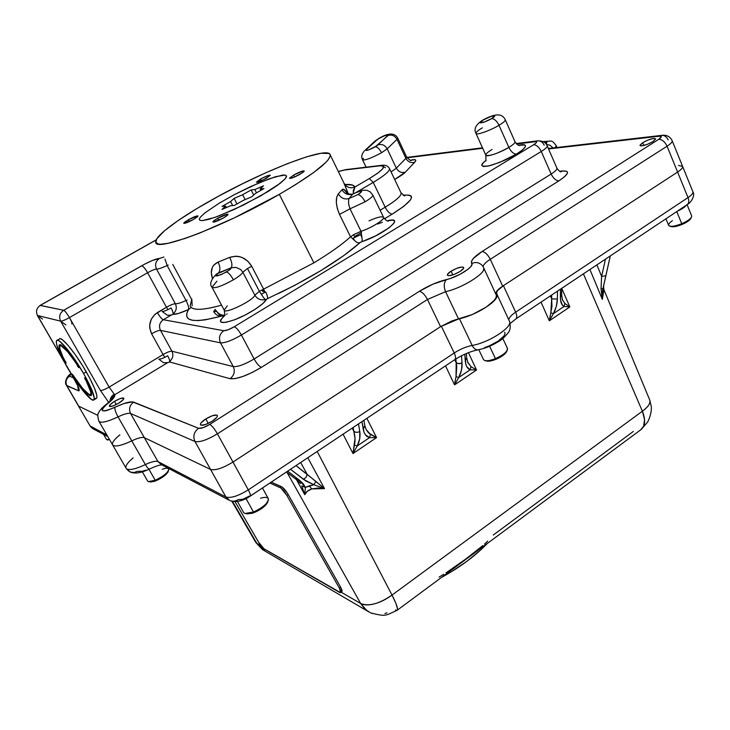 <?xml version="1.0" encoding="UTF-8"?>
<svg xmlns="http://www.w3.org/2000/svg" width="730" height="730" viewBox="0 0 730 730"><rect width="100%" height="100%" fill="white"/><g stroke="black" fill="none" stroke-linecap="round" stroke-linejoin="round"><path stroke-width="1.09" d="M261.96 289.929L262.709 291.37L264.698 291.416L262.827 291.526L263.074 290.549M114.482 401.363L116.289 404.511L114.482 401.363L110.194 404.602L109.637 406.491L113.168 405.898L118.725 403.152C113.57 406.081 110.44 407.094 109.345 406.19C109.327 405.141 111.042 403.526 114.482 401.363C119.611 398.452 122.731 397.439 123.826 398.334C123.863 399.374 122.165 400.98 118.725 403.152L123.023 399.885L123.525 398.032L119.985 398.644L114.482 401.363M205.796 418.947L208.251 423.391L205.796 418.947L201.079 422.843L200.339 424.331L200.905 425.179L205.449 424.55L212.047 421.301C205.769 424.924 201.882 426.037 200.376 424.65C200.257 423.291 202.073 421.392 205.796 418.947C212.038 415.343 215.916 414.238 217.43 415.616C217.558 416.958 215.761 418.847 212.047 421.301L216.773 417.368L217.467 415.899L216.856 415.078L212.311 415.735L205.796 418.947M451.103 271.159L452.874 274.909L451.103 271.159L447.536 274.288L447.472 275.31L448.64 275.721L453.814 274.571L460.019 271.514C453.467 275.183 449.251 276.378 447.371 275.11C447.244 274.17 448.485 272.856 451.103 271.159C457.61 267.518 461.807 266.322 463.714 267.591C463.842 268.512 462.61 269.817 460.019 271.514L463.568 268.366L463.587 267.363L462.391 266.979L457.226 268.138L451.103 271.159M642.655 142.697L643.814 145.498L642.655 142.697L640.018 145.151L640.402 145.781L641.926 145.854L647.3 144.367L652.985 141.565C646.461 145.106 642.144 146.392 640.018 145.425L642.655 142.697C649.125 139.174 653.441 137.897 655.595 138.864L652.985 141.565L655.595 139.101L653.633 138.435L648.277 139.932L642.655 142.697M260.564 179.023L261.431 180.739L260.564 179.023L256.422 182.126L260.564 179.023C265.976 176.14 269.224 174.881 270.328 175.246L267.07 175.903L260.564 179.023M266.213 178.339C260.774 181.241 257.507 182.5 256.422 182.135L263.557 179.744L270.328 175.236L266.213 178.339M293.679 175.027L294.646 176.961L293.679 175.027L289.463 178.312L293.679 175.027C299.501 171.915 303.032 170.574 304.273 171.012L300.076 174.251C294.217 177.381 290.677 178.731 289.454 178.284L294.382 177.08L303.26 172.198L304.264 170.975L302.777 170.993L293.679 175.027M217.677 218.288L218.754 220.35L217.677 218.288L213.534 221.071L212.914 221.902L213.443 222.157L223.343 218.005C217.513 221.135 214.036 222.449 212.914 221.957C212.996 221.299 214.583 220.077 217.677 218.288C223.462 215.177 226.93 213.863 228.07 214.346C227.997 214.994 226.419 216.217 223.343 218.005L227.486 215.204L228.07 214.392L227.504 214.145L217.677 218.288M188.395 219.739L189.362 221.564L188.395 219.739L184.416 222.358L183.759 223.143L184.197 223.389L193.386 219.493C187.975 222.394 184.763 223.636 183.759 223.225L188.395 219.739C193.779 216.865 196.972 215.624 197.994 216.025L193.386 219.493L197.374 216.865L197.994 216.089L197.529 215.861L188.395 219.739M484.957 360.565L486.335 360.976C488.47 361.542 491.692 360.976 495.998 359.288L495.46 358.631C490.67 360.501 487.092 361.131 484.72 360.501M478.807 349.688L483.406 359.379C484.683 361.414 488.698 361.158 495.46 358.631L489.62 346.239L495.46 358.631C503.445 354.999 507.459 351.641 507.514 348.538L502.806 338.474M665.924 218.808L668.589 225.232C669.994 227.03 674.383 226.528 681.756 223.708L676.756 211.581L681.756 223.708C676.153 225.935 672.084 226.72 669.529 226.063C667.64 225.132 668.589 223.343 672.385 220.697M669.602 226.09L671.034 226.583C673.334 227.176 676.993 226.473 682.03 224.466L681.756 223.708L682.03 224.466L677.942 225.917L671.025 226.583M103.523 434.323L106.425 439.341L109.555 439.615L107.036 439.816M107.182 439.852L108.113 440.007M246.129 498.718L244.431 499.338L246.129 498.718L253.465 512.004L246.129 498.718L259.031 490.268L246.129 498.718M237.451 501.455L243.418 512.205C244.468 514.166 247.808 514.102 253.465 512.004L245.043 513.482M245.481 513.564L254.35 512.506L253.465 512.004L254.35 512.506L252.215 513.263L247.105 513.902M142.341 471.863L147.515 480.869C148.236 482.174 150.8 481.964 155.216 480.24L148.929 469.262L155.216 480.24L148.482 481.617M148.728 481.672L156.083 480.705L155.216 480.24L156.083 480.705L154.313 481.362L150.289 482.001M348.274 193.87L343.784 182.728M347.179 193.103L347.434 193.496C345.053 189.608 343.237 188.367 342.005 189.773L343.666 189.271L347.179 193.103M265.063 292.292L263.612 289.135L259.405 291.343L247.506 268.512L251.74 266.304L263.612 289.135L313.891 262.837L279.334 194.335C223.727 226.601 154.03 252.781 155.791 242.041C154.641 236.155 178.74 218.425 210.997 200.367C262.581 171.03 329.285 144.923 330.279 155.043C330.142 161.412 313.161 174.507 279.334 194.335L313.891 262.837C329.659 253.283 341.877 244.623 350.555 236.849L339.505 214.392C335.681 205.112 335.307 198.268 338.373 193.879L342.005 189.773C344.615 194.034 348.228 195.457 352.827 194.034C362.235 189.964 363.914 190.165 357.855 194.627C360.255 194.91 362.664 197.31 365.082 201.818C370.293 198.66 372.875 196.425 372.829 195.111L372.829 195.111C372.875 196.425 370.293 198.66 365.082 201.818C362.664 197.31 360.255 194.91 357.855 194.627L348.995 198.542C344.533 199.755 340.992 198.204 338.373 193.879L342.005 189.773C344.615 194.034 348.228 195.457 352.827 194.034L348.995 198.542L348.648 199.911L348.575 203.989L350.017 208.826L339.505 214.392L337.26 208.379L336.32 202.301L336.74 197.136L338.373 193.879C340.992 198.204 344.533 199.755 348.995 198.542L352.827 194.034L359.041 191.424L361.66 191.141L360.72 192.683L357.855 194.627L348.995 198.542M362.18 239.34L361.012 231.282L353.53 234.741L350.555 236.849L339.505 214.392L350.017 208.826L361.012 231.282C370.621 228.353 384.756 219.675 383.606 217.449L372.829 195.111L370.073 191.762L366.697 190.275L362.783 190.229L353.594 193.514M212.412 278.331C209.884 270.648 211.782 265.227 218.115 262.07L229.722 257.371C238.984 254.67 246.32 257.644 251.74 266.304L247.506 268.512L259.405 291.343L254.843 295.157L242.862 272.235L240.663 269.516L235.89 267.363L231.227 267.791C231.346 268.558 229.749 269.945 226.428 271.952C228.472 272.527 230.799 275.137 233.427 279.8C238.783 276.57 241.931 274.042 242.862 272.235L247.506 268.512L242.862 272.235C241.931 274.042 238.783 276.57 233.427 279.8C230.799 275.137 228.472 272.527 226.428 271.952C216.436 276.898 213.826 277.199 218.589 272.856L216.445 274.124M266.149 299.482L266.048 299.528C264.954 299.601 263.411 297.813 261.422 294.163L265.684 291.927C267.509 295.623 267.983 297.968 267.107 298.971L266.961 299.054M359.707 242.661L359.479 242.734C357.125 243.117 355.008 241.584 353.147 238.144L360.702 234.649C362.372 238.29 362.637 240.672 361.514 241.812L361.341 241.922M391.079 171.942L396.335 168.155C398.516 171.851 401.518 173.183 405.342 172.152L414.749 162.243C410.981 163.274 408.034 161.969 405.907 158.346C408.034 161.969 410.981 163.274 414.749 162.243L415.808 160.582L415.115 159.724L410.397 160.244C415.525 159.012 416.976 159.678 414.749 162.243L405.342 172.152C401.518 173.183 398.516 171.851 396.335 168.155L387.183 148.838L381.534 152.734C371.26 158.237 364.927 160.573 362.527 159.742C364.927 160.573 371.26 158.237 381.534 152.734C379.49 148.874 377.419 146.894 375.329 146.794C368.659 150.225 365.639 151.183 366.287 149.65L374.39 141.638L379.198 138.344C385.659 135.013 388.643 134.055 388.132 135.47L375.329 146.794C377.419 146.894 379.49 148.874 381.534 152.734L387.183 148.838C384.984 145.106 381.973 143.783 378.167 144.85C381.973 143.783 384.984 145.106 387.183 148.838L396.983 139.357C394.83 135.698 391.882 134.402 388.132 135.47C391.882 134.402 394.83 135.698 396.983 139.357L397.695 137.997L396.983 139.357L405.907 158.346L406.583 156.904M492.066 149.458C487.302 152.378 485.267 154.358 485.952 155.399C490.022 156.193 497.65 153.519 508.856 147.396C513.09 144.796 515.143 142.925 515.033 141.793L505.297 119.829C505.379 120.879 503.28 122.695 499.01 125.268L508.856 147.396C511.064 151.749 513.573 153.993 516.402 154.139C510.38 158.091 501.473 161.95 489.675 165.737C480.55 167.133 479.355 165.345 486.098 160.354L483.306 162.735L481.718 165.372L483.442 166.549L488.288 166.057L499.749 162.37L516.402 154.139C513.573 153.993 511.064 151.749 508.856 147.396C513.582 144.476 515.581 142.514 514.86 141.511M482.384 120.322C475.814 124.684 473.67 129.018 475.951 133.325L485.788 155.125C485.861 157.561 500.004 152.862 508.856 147.396L499.01 125.268C490.076 130.688 475.942 135.588 475.951 133.325C475.942 135.588 490.076 130.688 499.01 125.268C496.774 120.87 494.274 118.661 491.527 118.634C483.853 123.233 475.221 124.593 483.214 119.994L482.384 120.322L483.214 119.994C490.724 115.486 499.521 113.999 491.527 118.634C494.274 118.661 496.774 120.87 499.01 125.268C503.28 122.695 505.379 120.879 505.297 119.829C502.532 113.907 496.519 112.511 482.621 120.185M83.576 373.486C91.934 388.424 95.365 397.229 93.869 399.912C91.533 402.604 77.608 385.413 67.233 367.29C58.792 352.362 55.279 343.401 56.694 340.417C58.829 337.579 72.963 354.835 83.576 373.486L86.268 371.88L83.576 373.486L74.278 358.704L66.923 348.785L59.751 341.339L57.88 340.29L56.703 340.408L56.237 341.667L56.913 345.555L62.661 358.941L72.453 375.859L83.156 390.952L91.359 399.383L93.622 400.067L94.316 398.188L90.794 387.393L83.576 373.486M93.869 399.912L96.488 398.334C98.021 395.633 94.617 386.818 86.268 371.88C75.683 353.247 61.53 336.019 59.358 338.875L60.553 338.747L62.433 339.788L67.954 345.226L75.081 354.397L82.682 365.867L89.516 377.757L94.48 388.15L96.825 395.404L96.898 397.512L96.232 398.489M85.072 379.198L85.529 378.925L85.072 379.198L84.58 377.912L85.894 379.518C90.556 388.743 92.308 394.109 91.15 395.633C88.102 395.97 81.806 388.807 72.261 374.152L82.682 388.47L89.27 394.684L90.739 394.446L90.73 391.873L85.182 378.441L91.232 392.265L91.387 395.295L89.817 395.623L82.463 388.552L73.447 375.695C82.171 388.807 87.865 395.14 90.547 394.693C91.615 393.388 90.201 388.752 86.313 380.804L85.072 379.198M77.48 366.013L77.937 365.748L77.48 366.013L77.207 364.608L67.488 351.55L60.973 345.646L59.687 346.193L59.896 349.031L62.862 356.861L66.156 362.974L64.906 361.441C60.07 352.015 58.227 346.467 59.376 344.77C62.287 344.304 68.593 351.486 78.283 366.305L78.794 367.61L77.48 366.013L77.042 364.699C68.219 351.486 62.524 345.162 59.96 345.737C58.902 347.179 60.407 351.997 64.468 360.173L65.992 362.354L63.026 357.682L59.422 348.685L59.057 345.363L60.417 344.679L63.391 346.759L67.698 351.422L75.573 362.135L78.575 366.852L78.721 367.619L77.48 366.013M305.359 487.394L309.246 485.833L311.71 488.927C308.005 490.277 305.688 492.193 304.775 494.694L305.359 487.394L313.845 484.747L305.678 480.869L290.504 469.271L303.479 479.327L313.863 484.757L324.512 488.607L317.988 488.042L311.71 488.927L307.184 491.381L304.775 494.694L296.48 479.656L304.775 494.694L305.359 487.394L301.736 485.906L304.775 494.694L301.736 485.906L305.359 487.394L299.738 480.468L303.279 483.817L305.359 487.394M603.655 285.713L603.646 288.651L603.372 286.872L606.174 274.425L603.655 285.713M604.139 290.221L603.737 290.923L603.372 286.872L602.861 289.016L610.298 255.92L605.836 275.812L601.63 276.36L605.462 259.141L601.63 276.36L601.027 288.56L602.35 299.364L602.451 291.571L603.372 286.872L603.737 290.923L602.35 299.364L589.922 269.516M161.549 464.745L157.972 461.588C155.682 460.712 151.484 461.707 145.37 464.581L131.783 440.874C137.933 437.973 142.122 436.905 144.348 437.671L157.972 461.588L144.348 437.671L210.559 469.454L225.917 497.002C230.808 498.417 238.263 496.035 248.282 489.867L232.97 462.035L248.282 489.867L454.233 352.973L441.331 326.164L232.97 462.035C222.842 468.186 215.368 470.658 210.559 469.454L225.917 497.002L157.972 461.588C155.682 460.712 151.484 461.707 145.37 464.581C147.168 467.611 148.537 469.089 149.468 469.007L149.468 469.007C148.537 469.089 147.168 467.611 145.37 464.581C136.172 468.888 129.995 470.357 126.837 468.989L130.123 471.963L126.837 468.989C129.995 470.357 136.172 468.888 145.37 464.581L131.783 440.874C120.651 446.012 114.209 447.262 112.456 444.625C112.019 442.49 114.491 439.241 119.884 434.879M232.468 501.391L256.805 543.321L260.975 545.739L256.805 543.321L232.468 501.391M649.782 400.159C650.686 403.152 648.213 406.847 642.373 411.227L583.425 273.85L642.373 411.227L392.01 595.069C379.107 603.911 368.65 606.712 360.629 603.473L341.22 592.231L360.629 603.473L286.999 472.365L360.629 603.473C364.033 605.261 368.65 605.371 374.481 603.82C380.312 602.268 386.161 599.357 392.01 595.069L317.203 451.459L392.01 595.069L642.373 411.227C647.081 407.76 649.591 404.666 649.919 401.956L649.764 400.086L604.075 290.065L603.436 286.936L602.752 289.545L602.861 289.016L601.027 288.56L602.35 299.364L602.752 289.554L610.298 255.92M340.718 592.596L341.987 591.656L340.636 587.176L339.368 588.115L340.718 592.596L339.651 592.432L264.068 548.887L258.52 542.098L235.005 501.629L259.177 543.184L263.539 548.513L340.609 592.669L340.764 591.236L339.368 588.115L286.863 495.424L288.186 494.502C285.777 490.487 283.568 487.886 281.543 486.7L271.231 482.138L282.191 487.074L287.41 493.206L340.636 587.176L342.032 590.287L341.932 591.692M341.877 591.729L340.919 591.492M504.768 332.241L505.032 333.875L503.946 336.028L498.134 341.147L489.209 345.91L484.51 347.617M249.259 496.108L242.743 499.302L238.117 499.63C235.425 501.337 232.678 501.647 229.886 500.579L225.917 497.002L157.972 461.588L161.485 464.718L228.654 499.931M145.817 470.175L142.222 471.297L137.541 471.324L133.855 472.584L130.123 471.963M255.509 541.943L231.875 501.264M602.962 288.605L603.308 289.454L602.962 288.605M307.804 457.737L324.512 488.607L311.71 488.927L309.246 485.833L313.845 484.747L324.512 488.607L307.157 474.354L300.678 462.482L307.157 474.354L306.089 477.383L303.479 479.327L306.089 477.383L307.157 474.354L295.988 465.612L315.944 481.453L313.845 484.747L315.944 481.453L324.512 488.607L307.804 457.737M366.086 429.45L370.429 434.359L369.544 437.644L370.429 434.359L376.561 437.608L366.862 418.327L376.561 437.608L352.982 453.549L343.082 434.195L352.982 453.549L357.298 445.902L369.544 437.644L365.484 434.87L364.078 432.306L361.961 421.602L363.221 429.14C364.142 433.921 366.259 436.75 369.544 437.644L376.561 437.608L352.982 453.549L357.298 445.902L369.544 437.644L376.561 437.608L368.541 432.881L366.104 429.468L364.808 425.626L363.221 429.14L364.9 426.156L363.932 420.288M562.237 299.464L564.828 303.434L564.025 306.481L564.828 303.434L569.847 306.938L561.762 288.396L569.847 306.938L549.316 320.808L541.039 302.129L549.316 320.808L553.377 313.663L564.025 306.481L562.465 305.249L560.585 300.386L560.494 289.144L560.375 297.037C560.394 302.056 561.616 305.204 564.025 306.481L569.847 306.938L549.316 320.808L553.377 313.663L564.025 306.481L569.847 306.938L564.828 303.434L562.319 299.656M466.397 353.475L466.716 358.384L465.247 360.766L466.689 357.974L467.839 362.618L470.996 366.633L470.156 369.791L470.996 366.633L476.535 370.01L468.414 352.654L476.535 370.01L454.562 384.874L445.519 365.858L454.562 384.874L458.75 377.483L470.156 369.791L466.798 366.734L465.767 364.042L464.809 354.169L465.247 360.766C465.694 365.684 467.328 368.696 470.156 369.791L476.535 370.01L454.562 384.874L458.75 377.483L470.156 369.791L476.535 370.01L470.996 366.633L467.392 361.669M98.833 421.128C100.667 423.4 107.064 421.986 118.032 416.876C124.21 413.946 128.389 412.815 130.57 413.472L144.348 437.671C142.122 436.905 137.933 437.973 131.783 440.874C120.651 446.012 114.209 447.262 112.456 444.625L125.934 467.921C125.469 465.649 127.869 462.318 133.134 457.911M78.749 406.19L97.875 415.37L78.749 406.19L66.859 385.741C65.143 381.936 66.019 378.77 69.487 376.242L71.157 373.87L69.487 376.242C66.019 378.77 65.143 381.936 66.859 385.741L78.475 390.796C80.127 390.97 78.876 387.347 74.752 379.919L71.841 374.901L78.147 386.553L79.004 390.851L78.475 390.796L77.69 385.832L78.475 390.796L66.485 385.358L78.749 406.19M106.854 434.943L90.511 426.42L93.549 429.094L90.091 425.964L106.854 434.943M361.505 232.432L354.57 236.611L361.505 232.432M678.508 165.382L682.632 166.476C682.888 167.8 681.218 169.661 677.604 172.061L688.016 197.593C691.584 195.165 693.226 193.249 692.925 191.844C693.226 193.249 691.584 195.165 688.016 197.593L677.604 172.061L503.408 285.667L515.635 312.166L688.016 197.593L515.635 312.166C511.027 315.305 508.773 317.906 508.865 319.968C508.773 317.906 511.027 315.305 515.635 312.166C517.059 315.47 517.15 317.714 515.909 318.891L515.955 318.855C517.141 317.65 517.041 315.424 515.635 312.166L503.408 285.667L497.65 290.513L496.537 292.511L497.157 294.719C497.687 297.74 494.027 301.882 486.153 307.129L493.252 301.463L495.834 298.132L496.464 295.495L483.789 268.047C486.353 273.075 461.506 288.514 445.555 291.671C443.557 286.607 443.84 282.583 446.413 279.572C437.489 281.78 428.483 285.685 419.394 291.288L209.738 424.404C204.646 427.442 200.923 428.738 198.56 428.291L133.663 402.12C130.378 401.217 124.127 402.96 114.911 407.34C101.361 412.861 98.796 411.738 107.228 403.982C112.831 399.602 115.313 396.545 114.665 394.793L109.135 387.092L69.441 317.577C65.098 319.986 62.169 321.173 60.663 321.154L65.928 324.95M509.64 321.72C512.049 327.67 487.987 342.981 472.155 345.436C473.743 348.52 475.686 349.989 477.986 349.834C475.686 349.989 473.743 348.52 472.155 345.436L459.48 318.791L472.155 345.436C488.197 342.954 512.506 327.332 509.586 321.529L509.312 320.926M483.205 266.906C482.986 265.072 485.34 262.535 490.277 259.305L502.669 286.151L503.408 285.667L502.669 286.151C497.997 289.262 495.679 291.808 495.725 293.77L497.933 289.856L502.669 286.151L490.277 259.305C487.813 254.588 485.094 251.969 482.11 251.467C473.843 256.869 470.375 260.865 471.708 263.466C474.829 266.258 457.619 277.263 446.413 279.572C443.84 282.583 443.557 286.607 445.555 291.671C461.296 288.551 485.897 273.394 483.835 268.211M496.701 293.898L497.139 296.307L495.369 299.446L486.153 307.129C493.526 302.074 496.947 298.105 496.4 295.212M493.288 535.017L633.375 431.43M640.694 429.833L643.595 426.311L644.572 419.567L642.373 411.227C645.685 419.65 645.302 425.718 641.223 429.441M396.691 610.444L395.45 610.006M397.458 608.546L397.175 610.262C398.197 608.811 396.472 603.746 392.01 595.069L395.833 603.163L397.458 608.546M265.291 551.287L256.805 543.321L262.59 549.672L367.427 611.056M370.165 612.634L367.044 610.782L360.629 603.473L364.699 608.811L369.882 612.497M386.927 612.808L384.929 613.529M441.458 577.457C460 567.292 475.257 555.986 487.239 543.531L480.86 549.79L466.826 561.361L450.656 572.183L441.458 577.457M443.74 574.291L439.104 577.101M482.831 545.584L465.685 559.08L446.03 572.84M487.695 541.131L484.51 544.106M461.543 355.738L462.044 362.92L461.424 370.347L458.75 377.483L456.031 376.707L454.808 382.684L456.031 376.707L458.75 377.483C461.196 372.82 462.291 367.966 462.044 362.92L459.946 363.695L457.245 363.357L456.177 362.71L454.753 359.698L456.177 362.71L456.761 366.387L456.031 376.707L456.177 362.71L459.006 363.741L462.044 362.92L461.543 355.738M455.894 358.95L456.177 362.71L455.894 358.95M353.119 427.497L353.776 431.174L352.207 428.108L353.776 431.174L355.008 438.52L352.982 453.549L354.369 445.181L357.298 445.902L354.369 445.181C355.401 440.966 355.2 436.294 353.776 431.174C355.546 432.589 357.545 432.671 359.78 431.439L359.707 438.748L357.298 445.902C359.671 441.185 360.492 436.367 359.78 431.439C357.545 432.671 355.546 432.589 353.776 431.174L353.119 427.497M358.494 423.911L359.78 431.439L358.494 423.911M551.679 295.02L551.652 298.88L550.347 295.915L551.652 298.88L551.98 306.281L549.316 320.808L550.858 312.841L553.377 313.663L550.858 312.841L551.652 298.88L557.382 299.035L556.269 306.554L553.377 313.663C555.886 309.064 557.218 304.182 557.382 299.035L551.652 298.88L551.679 295.02M557.483 291.151L557.382 299.035L557.483 291.151M286.47 471.963L296.955 480.021L299.738 480.468L287.666 471.169L299.738 480.468L296.964 480.03L296.079 477.831M606.174 274.425L610.317 255.901L606.174 274.407M605.836 275.812L601.63 276.36L596.885 264.871L601.63 276.36L601.027 288.56L602.861 289.016L605.845 275.767M496.537 293.524C496.199 291.571 498.499 288.952 503.408 285.667L677.604 172.061C681.218 169.661 682.888 167.8 682.632 166.476L692.925 191.844C695.234 194.746 691.739 202.237 687.386 204.491C688.992 203.086 689.202 200.786 688.016 197.593C689.202 200.786 688.992 203.086 687.386 204.491L515.909 318.891L510.197 323.481M497.157 294.719L509.586 321.529C510.772 326.666 510.252 330.48 508.025 332.98C504.613 337.16 501.355 340.07 498.261 341.713C491.6 345.801 484.866 348.502 478.068 349.825C470.467 351.349 462.738 354.616 454.854 359.625L250.198 496.163C246.722 498.462 238.336 503.581 229.886 500.579L225.917 497.002C230.808 498.417 238.263 496.035 248.282 489.867C250.125 493.307 250.755 495.405 250.198 496.163L250.198 496.163C250.755 495.405 250.125 493.307 248.282 489.867L454.233 352.973C455.73 356.267 455.949 358.466 454.899 359.589L454.854 359.625C455.958 358.53 455.748 356.313 454.233 352.973C460.183 349.159 466.16 346.64 472.155 345.436C466.16 346.64 460.183 349.159 454.233 352.973L441.331 326.164L440.555 326.657L427.47 299.473C424.906 294.683 422.214 291.954 419.394 291.288C422.214 291.954 424.906 294.683 427.47 299.473L445.555 291.671L458.559 318.983L440.555 326.657L232.97 462.035L217.43 433.821C214.501 428.784 211.937 425.645 209.738 424.404C211.937 425.645 214.501 428.784 217.43 433.821L427.47 299.473L445.555 291.671L458.559 318.983C467.82 316.929 477.018 312.978 486.153 307.129L472.401 314.493L451.934 320.935L440.555 326.657L427.47 299.473L217.43 433.821C207.192 439.944 199.71 442.508 194.992 441.513C192.757 436.294 193.943 431.886 198.56 428.291C193.943 431.886 192.757 436.294 194.992 441.513C199.71 442.508 207.192 439.944 217.43 433.821L232.97 462.035C222.842 468.186 215.368 470.658 210.559 469.454L194.992 441.513L210.559 469.454L144.348 437.671L130.57 413.472C128.58 408.955 129.611 405.177 133.663 402.12C129.611 405.177 128.58 408.955 130.57 413.472L194.992 441.513L130.57 413.472C128.389 412.815 124.21 413.946 118.032 416.876C115.678 412.505 114.628 409.32 114.911 407.34C114.628 409.32 115.678 412.505 118.032 416.876C107.118 421.958 100.722 423.391 98.851 421.164M603.108 294.281L602.35 299.364M299.391 481.791L300.568 483.598L297.247 480.24M483.488 269.753L483.817 268.238M561.653 294.792L560.375 297.037L561.653 294.792M518.692 145.279C531.632 142.478 523.164 150.462 516.402 154.139L522.333 150.042L525.326 146.839L524.98 145.005L518.692 145.279M491.527 118.634L494.712 115.97L491.345 116.289L483.214 119.994L480.002 122.658L484.601 121.919L491.527 118.634M475.951 133.325C475.896 132.249 478.031 130.414 482.348 127.832M396.335 168.155L405.907 158.346L396.335 168.155L387.183 148.838L396.983 139.357L405.907 158.346L406.637 157.032C409.576 160.089 411.081 161.202 411.154 160.39M405.342 172.152C404.329 173.503 400.77 175.948 394.674 179.498L405.342 172.152M366.287 149.65L377.538 139.366L383.816 136.045L388.506 134.794L377.036 145.735L368.778 149.86L366.305 150.499L366.287 149.65M212.403 278.34L211.317 272.673L212.348 267.326L213.744 265.118L218.115 262.07C220.314 266.815 220.469 270.419 218.589 272.856C220.469 270.419 220.314 266.815 218.115 262.07L229.722 257.371C231.976 262.116 232.478 265.592 231.227 267.791C232.478 265.592 231.976 262.116 229.722 257.371L235.836 256.184L239.066 256.549L242.214 257.526L247.771 261.103L251.74 266.304L263.612 289.135L313.891 262.837C329.659 253.283 341.877 244.623 350.555 236.849L356.13 241.885L350.555 236.849L353.53 234.741L355.108 237.432M216.646 311.491L215.25 309.447L213.653 311.546L216.764 311.454C218.744 314.831 221.044 316.282 223.663 315.816L224.977 315.168L220.861 319.64L220.396 321.255L221.144 322.277L226.063 322.332L234.686 319.74L245.207 315.013L255.345 309.173L262.946 303.479L266.322 299.4C264.561 303.954 248.839 314.219 235.535 319.411C221.245 324.375 217.303 323.335 223.718 316.291M224.995 315.059C222.267 315.579 219.611 314.539 217.029 311.929M216.892 281.223L215.277 283.204L216.892 281.214M231.227 267.791L228.536 270.62L220.998 274.69L215.852 275.885L216.217 274.781L218.589 272.856L231.227 267.791L216.299 274.234C210.76 279.982 209.327 284.308 212.01 287.237C214.483 288.761 221.619 286.288 233.427 279.8C221.619 286.288 214.483 288.761 212.01 287.237L215.277 283.204M227.295 305.843L224.165 310.086C224.566 314.53 253.62 300.395 254.843 295.157C257.362 299.145 260.929 300.587 265.528 299.482C260.929 300.587 257.362 299.145 254.843 295.157L259.405 291.343L262.471 296.006M344.87 184.535C350.482 184.07 353.831 184.9 354.917 186.999C350.984 188.586 347.653 187.783 344.916 184.581L344.168 183.358L344.916 184.581C347.653 187.783 350.984 188.586 354.917 186.999L353.238 192.866M348.283 193.87L344.514 184.243M350.017 208.826L365.082 201.818L350.017 208.826L361.012 231.282C370.758 228.317 385.048 219.475 383.579 217.376C382.173 216.016 377.328 217.175 369.033 220.843M191.844 299.127L192.127 305.815M172.663 314.374L178.558 313.425L188.495 309.557L186.77 313.535L186.834 316.71L188.742 318.992L192.519 320.306L198.149 320.589L205.55 319.804L221.299 316.163C192.948 323.6 182.016 321.401 188.495 309.557L191.214 307.421L188.495 309.557C189.015 307.759 188.194 304.748 186.04 300.495L187.099 300.03L186.04 300.495C188.194 304.748 189.015 307.759 188.495 309.557C180.921 312.978 175.656 314.584 172.7 314.374M173.074 313.918C176.341 311.099 177.098 307.704 175.364 303.753C177.253 303.945 180.821 302.868 186.04 300.495L167.161 265.537L168.21 265.063L167.161 265.537C161.905 267.956 158.355 269.133 156.521 269.078L175.364 303.753C177.253 303.945 180.821 302.868 186.04 300.495L167.161 265.537L164.953 259.022L167.161 265.537C161.905 267.956 158.355 269.133 156.521 269.078L175.364 303.753C173.576 303.753 170.61 304.921 166.458 307.257L167.909 309.657M172.745 264.397L191.716 299.61L190.138 305.715C191.579 310.204 200.303 310.487 216.299 306.573M172.873 314.256C172.581 314.904 170.747 315.232 167.371 315.26L162.151 311.473C163.912 311.5 166.896 310.323 171.103 307.96C172.882 311.363 173.475 313.462 172.873 314.256L172.782 314.311M226.492 314.384L227.085 313.873M169.707 361.368C172.928 358.494 173.667 355.108 171.933 351.212L233.262 366.588C237.87 366.962 244.824 364.425 254.122 358.968L241.402 335.024L541.268 151.484C539.059 147.095 536.504 144.85 533.612 144.741L536.194 142.815L536.623 141.967L535.911 141.629L516.63 144.002L537.618 140.835L535.163 141.666C537.49 141.538 536.979 142.569 533.612 144.741L234.202 326.766C236.319 327.551 238.719 330.307 241.402 335.024L541.268 151.484C539.059 147.095 536.504 144.85 533.612 144.741L234.202 326.766L228.089 329.787L223.791 330.717C219.566 333.902 218.471 337.954 220.515 342.863C225.05 343.073 232.012 340.463 241.402 335.024C238.719 330.307 236.319 327.551 234.202 326.766C229.539 329.458 226.063 330.772 223.791 330.717L163.347 319.722C159.569 322.496 158.611 326.045 160.454 330.352L171.933 351.212C170.126 351.094 167.179 352.216 163.082 354.561L151.594 333.793C155.718 331.447 158.675 330.307 160.454 330.352L220.515 342.863C218.471 337.954 219.566 333.902 223.791 330.717L163.347 319.722C159.569 322.496 158.611 326.045 160.454 330.352C158.675 330.307 155.718 331.447 151.594 333.793C147.907 325.188 149.842 318.116 157.379 312.595C159.751 316.683 161.741 319.065 163.347 319.722L171.44 314.931L163.347 319.722C161.741 319.065 159.751 316.683 157.379 312.595L166.458 307.257L147.606 272.728C151.813 270.401 154.787 269.188 156.521 269.078C154.669 264.689 155.654 261.139 159.478 258.42L152.433 260.455L144.385 264.287L63.674 310.277L40.278 305.396L156.211 239.915L40.278 305.396C36.555 308.014 35.624 311.382 37.476 315.488L37.349 315.433M267.317 298.734L294.482 285.485L321.127 270.465L343.866 255.537L360.291 242.442C341.795 258.776 314.493 275.812 278.395 293.57M359.479 242.734L375.658 235.863L389.035 227.815L393.862 223.325L394.601 221.71L394.173 220.643L392.612 220.159L387.265 220.825C405.999 215.843 385.531 233.609 363.266 241.201M169.515 361.761C169.634 362.445 167.617 362.764 163.483 362.719L158.793 359.142C160.573 359.279 163.538 358.156 167.69 355.775C169.433 359.041 170.035 361.04 169.515 361.761L169.433 361.806M544.233 145.243C542.746 142.195 540.547 140.726 537.618 140.835C542.874 140.826 546.067 142.505 547.208 145.872L556.972 168.274C557.154 169.533 555.211 171.459 551.141 174.041L541.268 151.484C545.374 148.92 547.354 147.049 547.208 145.872C547.354 147.049 545.374 148.92 541.268 151.484L551.141 174.041L254.122 358.968L241.402 335.024C232.012 340.463 225.05 343.073 220.515 342.863L233.262 366.588C235.288 371.433 234.202 375.476 230.014 378.697L169.305 361.879L230.014 378.697C234.202 375.476 235.288 371.433 233.262 366.588C237.87 366.962 244.824 364.425 254.122 358.968C256.768 363.631 259.187 366.423 261.395 367.354C247.37 375.612 236.903 379.39 230.014 378.697L235.188 378.605L242.99 376.424L252.224 372.464L261.395 367.354C259.187 366.423 256.768 363.631 254.122 358.968L551.141 174.041C553.322 178.375 555.886 180.657 558.851 180.885L261.395 367.354L558.851 180.885C555.886 180.657 553.322 178.375 551.141 174.041C555.174 171.486 557.118 169.57 556.981 168.311M381.343 165.363L346.157 169.561L338.419 171.55L344.761 169.999L380.093 165.81C387.019 165.628 383.442 169.88 369.334 178.567L373.24 182.391L385.185 207.22L380.129 210.249L385.185 207.22C387.466 211.508 389.802 213.817 392.202 214.145L384.482 218.799L392.202 214.145C389.802 213.817 387.466 211.508 385.185 207.22C395.879 200.677 401.208 195.987 401.153 193.167M406.135 195.074C416.282 195.339 411.638 201.699 392.202 214.145L403.781 206.334L410.406 199.983L411.528 197.675L411.154 196.06L409.329 195.184L406.135 195.074L404.183 195.832L406.135 195.074L403.106 195.284L406.135 195.074M562.866 170.939C570.112 170.866 568.77 174.178 558.851 180.885L564.618 176.696L567.374 173.339L567.484 172.143L566.736 171.331L562.866 170.939L560.877 171.723L562.866 170.939L559.627 171.221L562.866 170.939M42.404 319.028L37.476 315.488L63.136 359.853L37.294 315.342L64.094 361.651M71.823 323.992C72.206 323.28 71.421 321.145 69.441 317.577C65.098 319.986 62.169 321.173 60.663 321.154L100.375 390.377C101.981 390.614 104.901 389.519 109.135 387.092C104.901 389.519 101.981 390.614 100.375 390.377L108.679 402.394L100.375 390.377L60.663 321.154C58.692 316.729 59.696 313.106 63.674 310.277L40.068 305.432L156.257 239.805M109.965 401.208C110.184 398.224 111.626 395.861 114.3 394.118C111.626 395.861 110.184 398.224 109.965 401.208M110.549 400.633L114.665 394.793L110.549 400.633M110.641 401.153C110.586 399.456 111.918 397.339 114.665 394.793L109.135 387.092L163.082 354.561L164.797 357.344M483.023 266.587L481.663 264.89C478.725 262.362 475.403 261.887 471.708 263.466L471.854 264.862L470.64 266.815L468.14 269.16L460.21 274.224L450.72 278.331L432.963 284.143L419.394 291.288L209.738 424.404L203.113 427.671L198.56 428.291L132.458 401.865L123.918 403.553L107.21 410.388L104.408 410.935L102.647 410.744L102.054 409.849L104.454 406.318L107.228 403.982L105.95 404.602L113.305 398.398L114.619 396.28L114.665 394.793L167.864 362.527L114.665 394.793L112.237 397.239L110.841 400.359M381.617 165.336L346.221 169.552M389.364 168.32L401.135 193.076C401.345 195.868 396.025 200.586 385.185 207.22L373.24 182.391L356.687 192.118L373.24 182.391L369.334 178.567L377.748 173.138L382.702 168.822L383.487 166.257L380.093 165.81L381.553 165.336L385.376 167.708M381.553 165.336C385.34 164.743 388.004 165.865 389.537 168.703C389.637 171.249 384.199 175.821 373.24 182.391C384.053 175.912 389.491 171.377 389.555 168.776M344.879 184.526L352.48 185.064L354.917 186.999L369.334 178.567L354.917 186.999L353.265 190.53L353.439 193.587C352.955 195.093 345.536 193.423 346.412 192.683L346.85 193.121M407.084 157.799L482.694 148.272L407.084 157.799M483.196 266.87C483.014 265.036 485.377 262.508 490.277 259.305L667.065 146.219C670.715 143.846 672.43 142.04 672.202 140.808C672.43 142.04 670.715 143.846 667.065 146.219C664.893 141.72 662.11 139.421 658.725 139.33L661.325 136.875L659.327 136.209L548.54 148.938L659.327 136.209L661.781 135.36L659.327 136.209C662.156 136.072 661.955 137.103 658.725 139.33L482.11 251.467C485.094 251.969 487.813 254.588 490.277 259.305L667.065 146.219C664.893 141.72 662.11 139.421 658.725 139.33L482.11 251.467L473.277 258.529L471.48 261.386L471.708 263.466C475.403 261.887 478.725 262.362 481.663 264.89M682.632 166.476L672.202 140.808C670.222 136.574 666.745 134.758 661.781 135.36C664.61 135.287 666.727 136.802 668.142 139.904M661.508 135.397L549.042 148.391M553.011 147.925L550.037 145.233L546.405 144.412L550.037 145.233L553.011 147.925M546.022 143.901L546.898 142.195L543.503 141.812C546.679 141.292 547.628 141.875 546.35 143.545M73.456 377.839L69.487 376.242L73.456 377.839M131.783 440.874L118.032 416.876L131.783 440.874M364.215 151.092C361.715 154.076 361.149 156.959 362.527 159.742L363.421 158.337M404.548 195.932L400.925 192.647M212.01 287.237L224.146 310.04C224.32 314.63 253.602 300.432 254.843 295.157L242.862 272.235M151.594 333.793L163.082 354.561L109.135 387.092L69.441 317.577L147.606 272.728L166.458 307.257L154.952 314.365L151.302 319.174L149.705 325.032L149.769 328.071L151.594 333.793M202.164 220.633L199.874 220.332L199.272 219.155L200.33 217.175L204.884 212.895L219.036 203.296L234.284 194.691L250.728 186.542L269.507 178.704L282.501 175.081L285.302 175.072L286.516 175.93L285.193 178.786L280.119 183.358L260.51 195.996L234.43 209.373L214.711 217.476L202.164 220.633L208.616 219.401L218.215 216.208L243.263 205.157L268.193 191.452L277.646 185.201L285.193 178.786L286.498 176.678L286.516 175.93L285.302 175.072L275.612 176.669L258.685 183.002L234.284 194.691L219.036 203.296L204.884 212.895L200.33 217.175L199.272 219.155L199.874 220.332L202.164 220.633M234.111 198.368L230.625 201.544L222.057 206.398L225.597 206.125L221.984 209.419L230.689 205.723L234.348 205.431L243.09 200.467L251.923 196.717L255.363 193.477L263.977 188.577L260.145 188.988L263.466 185.858L254.806 189.554L251.093 189.946L242.643 194.727L234.111 198.368L236.985 203.935L234.111 198.368L242.643 194.727L251.093 189.946L253.702 195.047L251.093 189.946L254.806 189.554L256.486 192.848L254.806 189.554L263.466 185.858L260.145 188.988L260.838 190.366L260.145 188.988L263.977 188.577L255.363 193.477L251.923 196.717L243.09 200.467L234.348 205.431L230.689 205.723L221.984 209.419L225.597 206.125L222.057 206.398L230.625 201.544L234.111 198.368M556.114 145.462L555.402 147.652M667.065 146.219L677.604 172.061L667.065 146.219M483.552 267.536L483.041 266.623M220.515 342.863L233.262 366.588L171.933 351.212L160.454 330.352L220.515 342.863M163.876 257.033L159.478 258.42C155.654 261.139 154.669 264.689 156.521 269.078C154.787 269.188 151.813 270.401 147.606 272.728C145.215 268.576 143.244 266.258 141.693 265.766C143.244 266.258 145.215 268.576 147.606 272.728L69.441 317.577C66.932 313.362 65.006 310.925 63.674 310.277L141.693 265.766C150.061 261.157 155.983 258.712 159.478 258.42L163.876 257.033M37.476 315.488L60.663 321.154L37.476 315.488M190.11 305.605C191.671 310.697 202.146 310.542 221.537 305.14M382.319 222.276L377.629 224.028M279.334 194.335L234.494 217.777L199.783 233.016L185.055 238.464L167.991 243.318L160.564 244.231L158.118 243.984L155.809 242.168L156.886 238.701L164.414 230.844L178.129 220.542L196.68 208.689L218.562 196.188L242.15 183.923L265.829 172.754L287.921 163.465L306.801 156.777L320.926 153.291L328.92 153.455L330.024 154.377L330.298 155.718L328.281 159.688L325.972 162.288L313.964 172.307L295.029 184.982L279.334 194.335M95.639 398.543L94.882 398.315M59.039 339.359L56.967 340.253M168.265 471.279L166.276 474.226L163.429 476.599L156.083 480.705C162.087 477.986 166.084 475.057 168.046 471.936L168.53 470.494C166.34 473.962 161.905 477.21 155.216 480.24C163.73 476.188 168.238 472.465 168.73 469.098L168.557 468.788M162.215 469.253C167.252 467.592 169.36 468.012 168.53 470.494M267.664 502.167L262.909 507.624L254.35 512.506C260.793 509.704 265.154 506.438 267.426 502.724L267.791 501.711M260.601 498.17C266.861 496.51 269.324 497.495 268.001 501.127C265.483 505.251 260.628 508.874 253.465 512.004C263.147 507.478 268.12 503.07 268.375 498.782L262.471 487.978M690.89 218.325L687.56 221.573L682.03 224.466C686.519 222.522 689.403 220.597 690.708 218.699L691.401 217.303C689.959 219.401 686.748 221.546 681.756 223.708C688.363 220.743 691.675 218.161 691.693 215.97L687.085 204.692M686.337 205.185C684.913 207.128 681.902 209.145 677.303 211.216C681.902 209.145 684.913 207.128 686.337 205.185M506.793 351.258L503.755 354.871L498.143 358.33L489.894 361.058L485.888 360.784M507.359 348.219L507.158 350.418C505.269 353.338 501.373 356.076 495.46 358.631L495.998 359.288C501.309 356.997 504.813 354.534 506.511 351.906L507.158 350.418M286.863 495.424L280.868 488.005L269.899 483.023L280.22 487.622C282.236 488.808 284.454 491.409 286.863 495.424L288.186 494.502L340.636 587.176L339.368 588.115L286.863 495.424M281.543 486.7L280.22 487.622L281.543 486.7M245.143 199.591L242.643 194.727L245.143 199.591M232.697 205.568L230.625 201.544L232.697 205.568M226.346 207.566L225.597 206.125L226.346 207.566M346.084 185.438L344.496 184.188L330.279 155.043M267.107 298.971L266.048 299.528M378.678 138.545L375.047 141.027M485.924 160.901L485.87 155.307M130.049 471.927C134.785 474.026 141.264 473.04 149.495 468.989C160.381 464.198 159.724 465.357 161.777 464.873M78.484 405.999L90.091 425.964M649.764 400.086L651.324 406.72C651.881 414.357 647.483 422.643 647.382 422.341L641.269 429.404M372.245 613.483L370.803 612.935C386.179 616.731 384.628 615.938 397.047 610.353L641.123 429.514M255.838 542.509L262.535 549.626M128.708 471.124L126.29 468.541M93.549 429.094L107.794 436.567M92.464 428.51L90.237 426.21M562.565 300.203L561.653 295.102L561.762 288.304M60.188 345.6L61.183 345.025M91.533 394.1L90.547 394.693M515.033 141.793C517.013 144.485 518.565 145.735 519.678 145.544M364.927 150.426L374.39 141.638M378.824 138.454C388.397 132.723 394.702 132.605 397.75 138.116L406.637 157.032M223.663 315.816C219.201 316.729 215.861 315.305 213.653 311.546M224.904 315.743L224.32 310.359M383.606 217.449C385.65 220.077 387.238 221.29 388.378 221.099M556.972 168.274C558.687 170.71 560.056 171.869 561.069 171.76L560.211 171.805M74.606 379.828L78.064 386.362M74.533 379.709L70.673 373.021M338.3 171.495L345.956 169.579M537.298 140.881L516.183 143.554M482.484 147.816L406.829 157.397M110.631 400.587L106.279 404.347M105.996 404.557C101.753 408.024 99.271 410.844 98.55 413.016C97.519 413.609 97.601 416.273 98.787 421.009L112.456 444.625M543.102 141.602L550.602 141.091C551.734 140.607 553.595 142.131 556.205 145.662L556.99 147.469M71.066 373.714C67.37 375.32 63.811 382.337 66.485 385.358M366.095 167.179L362.527 159.742M78.347 405.761L66.603 385.568M168.256 468.268L168.73 469.098M268.001 501.127L267.426 502.724"/></g></svg>
